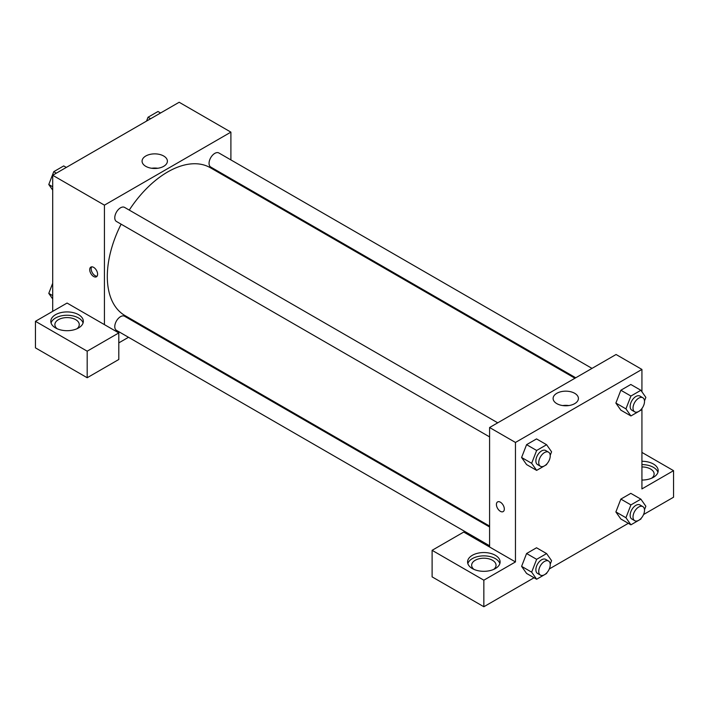 <?xml version="1.0" encoding="UTF-8"?>
<svg xmlns="http://www.w3.org/2000/svg" width="709" height="709" viewBox="0 0 709 709"><rect width="100%" height="100%" fill="white"/><g stroke="black" fill="none" stroke-linecap="round" stroke-linejoin="round"><path stroke-width="1.06" d="M52.696 311.357L52.696 175.274L179.164 102.256L230.904 132.131L230.904 159.915M230.904 178.686L230.904 179.599M163.682 156.007A12.656 7.312 180 0 1 167.395 161.173A12.656 7.312 180 0 1 154.73 168.476A12.656 7.312 180 0 1 142.075 161.173A12.656 7.312 180 0 1 149.891 154.42A12.656 7.312 180 0 1 163.682 156.007M104.436 324.633L67.071 303.053L35.45 321.31L87.189 351.185L118.802 332.929L104.436 324.633L104.436 205.149L52.696 175.274M104.436 205.149L230.904 132.131M157.806 168.263A12.656 7.312 0 0 0 151.664 168.263M93.659 276.501A5.592 3.226 60 0 1 90.008 271.582A5.592 3.226 60 0 1 90.858 267.098A5.592 3.226 60 0 1 96.451 270.324A5.592 3.226 60 0 1 96.451 276.785A5.592 3.226 60 0 1 93.659 276.501M91.683 266.85A5.592 3.226 -120 0 0 95.103 275.668A5.592 3.226 -120 0 0 97.08 276.2M55.568 314.672A16.263 9.385 180 0 1 73.293 312.642A16.263 9.385 180 0 1 83.325 321.31A16.263 9.385 180 0 1 67.071 330.695A16.263 9.385 180 0 1 50.809 321.31A16.263 9.385 180 0 1 55.568 314.672M83.068 322.967A16.263 9.385 0 0 0 71.928 315.673A16.263 9.385 0 0 0 55.568 317.995A16.263 9.385 0 0 0 51.066 322.967M57.216 328.781A12.195 7.037 180 0 1 54.877 324.633A12.195 7.037 180 0 1 62.401 318.128A12.195 7.037 180 0 1 75.695 319.653A12.195 7.037 180 0 1 79.266 324.633A12.195 7.037 180 0 1 76.918 328.781M35.45 321.31L35.45 347.862L87.189 377.737L118.802 359.481L118.802 332.929M87.189 351.185L87.189 377.737M145.54 327.452L144.76 327.904M128.497 337.289L118.802 342.881M489.591 526.991L124.598 316.258A8.127 4.697 120 0 0 118.332 318.438A8.127 4.697 120 0 0 114.778 326.619A8.127 4.697 120 0 0 116.462 330.341L489.591 545.77M591.997 368.388L218.868 152.967A8.127 4.697 120 0 0 212.611 155.147A8.127 4.697 120 0 0 209.058 163.327A8.127 4.697 120 0 0 210.741 167.049L575.743 377.782M497.727 422.821L124.598 207.4A8.127 4.697 120 0 0 118.332 209.58A8.127 4.697 120 0 0 114.778 217.76A8.127 4.697 120 0 0 116.462 221.483L489.591 436.904M121.115 224.168A85.364 49.284 120 0 0 107.307 276.501A85.364 49.284 120 0 0 124.988 315.585L489.591 526.087M574.955 378.234L210.351 167.732A85.364 49.284 120 0 0 129.251 210.086M489.591 547.002L463.721 532.06L432.109 550.317L483.848 580.192L515.461 561.936L489.591 547.002L489.591 427.518L616.068 354.5L641.929 369.433L641.929 391.793M432.109 550.317L432.109 576.869L483.848 606.744L534.054 577.755M549.298 568.955L628.334 523.322M643.568 514.521L673.55 497.213L673.55 470.661L641.929 488.918L641.929 408.499M641.929 466.939A12.195 7.037 180 0 1 650.552 469.004A12.195 7.037 180 0 1 654.123 473.984A12.195 7.037 180 0 1 651.784 478.132M657.934 472.327A16.263 9.385 0 0 0 641.929 464.599M641.929 461.275A16.263 9.385 180 0 1 658.191 470.661A16.263 9.385 180 0 1 641.929 480.055M473.993 569.407A12.195 7.037 180 0 1 471.653 565.25A12.195 7.037 180 0 1 483.848 558.213A12.195 7.037 180 0 1 496.043 565.25A12.195 7.037 180 0 1 493.694 569.407M499.845 563.593A16.263 9.385 0 0 0 488.714 556.299A16.263 9.385 0 0 0 472.345 558.612A16.263 9.385 0 0 0 467.843 563.593M472.345 555.298A16.263 9.385 180 0 1 490.07 553.259A16.263 9.385 180 0 1 500.102 561.936A16.263 9.385 180 0 1 483.848 571.321A16.263 9.385 180 0 1 467.586 561.936A16.263 9.385 180 0 1 472.345 555.298M483.848 580.192L483.848 606.744M641.929 452.413L673.55 470.661M641.184 518.279L640.874 519.068L630.921 524.82L625.941 517.73L630.921 504.905L620.854 499.092L630.815 493.349L620.854 499.092L615.882 511.925L620.854 519.006L615.864 511.942M641.184 409.421L640.874 410.201L630.921 415.953L620.854 410.148L615.864 403.075M630.921 415.953L625.941 408.871L630.921 396.039L620.854 390.234L630.815 384.482L620.854 390.234L615.882 403.067L620.854 410.148M546.905 463.846L546.595 464.634L536.642 470.386L526.583 464.572L521.594 457.509M536.642 470.386L531.661 463.305L536.642 450.472L526.583 444.658L536.536 438.915L526.583 444.658L521.602 457.491L526.583 464.572M536.642 559.33L526.583 553.525L536.536 547.773L526.583 553.525L521.602 566.358L526.583 573.439L521.602 566.358L531.661 572.163L536.642 559.33L546.595 553.587L551.575 560.668L550.219 564.169M515.461 561.936L515.461 442.451L641.929 369.433M574.715 393.309A12.656 7.312 180 0 1 578.42 398.476A12.656 7.312 180 0 1 565.764 405.778A12.656 7.312 180 0 1 553.109 398.476A12.656 7.312 180 0 1 560.916 391.722A12.656 7.312 180 0 1 574.715 393.309M515.461 442.451L489.591 427.518M568.831 405.566A12.656 7.312 0 0 0 562.698 405.566M497.576 501.919A5.592 3.226 -120 0 0 496.725 506.394A5.592 3.226 -120 0 0 500.377 511.322A5.592 3.226 60 0 1 496.717 506.394A5.592 3.226 60 0 1 497.576 501.919A5.592 3.226 60 0 1 503.168 505.145A5.592 3.226 60 0 1 503.168 511.597A5.592 3.226 60 0 1 500.368 511.322A5.592 3.226 -120 0 0 503.168 511.597M536.642 450.472L546.595 444.72L551.575 451.801L550.219 455.302M548.553 452.174L545.682 450.516A8.127 4.697 120 0 0 539.416 452.688A8.127 4.697 120 0 0 535.871 460.868A8.127 4.697 120 0 0 537.555 464.59L540.426 466.256A8.127 4.697 120 0 0 548.562 461.559A8.127 4.697 120 0 0 548.553 452.174A8.127 4.697 120 0 0 542.296 454.354A8.127 4.697 120 0 0 538.743 462.534A8.127 4.697 120 0 0 540.426 466.256M531.661 463.305L521.602 457.491M546.595 444.72L536.536 438.915M630.921 396.039L640.874 390.287L645.855 397.377L644.499 400.869M642.833 397.74L639.961 396.083A8.127 4.697 120 0 0 633.695 398.263A8.127 4.697 120 0 0 630.15 406.443A8.127 4.697 120 0 0 631.834 410.165L634.706 411.823A8.127 4.697 120 0 0 642.833 407.126A8.127 4.697 120 0 0 642.833 397.74A8.127 4.697 120 0 0 636.567 399.92A8.127 4.697 120 0 0 633.022 408.1A8.127 4.697 120 0 0 634.706 411.823M625.941 408.871L615.882 403.067M640.874 390.287L630.815 384.482M546.905 572.712L546.595 573.501L536.642 579.244L531.661 572.163M548.553 561.032L545.682 559.374A8.127 4.697 120 0 0 539.416 561.555A8.127 4.697 120 0 0 535.871 569.735A8.127 4.697 120 0 0 537.555 573.457L540.426 575.114A8.127 4.697 120 0 0 548.562 570.426A8.127 4.697 120 0 0 548.553 561.032A8.127 4.697 120 0 0 542.296 563.212A8.127 4.697 120 0 0 538.743 571.392A8.127 4.697 120 0 0 540.426 575.114M536.642 579.244L526.583 573.439M546.595 553.587L536.536 547.773M630.921 504.905L640.874 499.154L645.855 506.235L644.499 509.736M642.833 506.607L639.961 504.941A8.127 4.697 120 0 0 633.695 507.121A8.127 4.697 120 0 0 630.15 515.301A8.127 4.697 120 0 0 631.834 519.023L634.706 520.69A8.127 4.697 120 0 0 642.833 515.992A8.127 4.697 120 0 0 642.833 506.607A8.127 4.697 120 0 0 636.567 508.778A8.127 4.697 120 0 0 633.022 516.967A8.127 4.697 120 0 0 634.706 520.69M630.921 524.82L620.854 519.006M625.941 517.73L615.882 511.925M640.874 499.154L630.815 493.349M52.696 190.092L48.779 184.508L53.751 171.675L63.713 165.933L66.3 167.421M52.696 186.777L48.779 184.508M56.339 173.173L53.751 171.675M146.541 121.097L148.03 117.251L157.992 111.499L160.571 112.988M150.618 118.74L148.03 117.251M52.696 298.95L48.779 293.375L52.696 283.263M52.696 295.635L48.779 293.375"/></g></svg>

